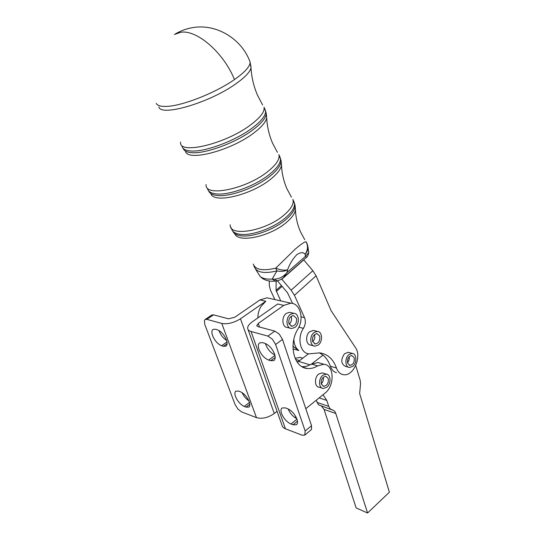 <?xml version="1.0" encoding="UTF-8"?>
<svg xmlns="http://www.w3.org/2000/svg" width="540" height="540" viewBox="0 0 540 540"><rect width="100%" height="100%" fill="white"/><g stroke="black" fill="none" stroke-linecap="round" stroke-linejoin="round"><path stroke-width="0.81" d="M156.236 103.363C157.289 105.496 160.461 106.515 165.753 106.421C181.028 106.427 215.19 93.17 234.454 79.562C244.917 72.178 250.142 66.359 250.142 62.12L249.264 59.933M313.632 345.857L310.723 345.067C306.025 344.912 305.1 335.684 309.434 331.925L313.288 330.379L314.449 330.669M318.161 345.101C323.008 341.759 322.461 331.533 317.405 331.412L314.159 332.458C309.278 335.752 309.805 346.025 314.82 346.174L318.161 345.101M312.66 341.678C314.564 339.768 315.205 337.473 314.584 334.8L314.503 334.577M312.599 341.503C312.046 336.987 313.524 334.368 317.048 333.632L319.714 336.123C320.26 340.639 318.762 343.251 315.238 343.966L312.599 341.503M348.455 367.193L345.384 366.316C340.949 363.872 340.632 359.714 344.419 353.842L348.111 352.289L349.117 352.559M352.688 366.397C357.122 363.15 356.798 353.558 352.222 353.389L349.096 354.443C344.635 357.649 344.932 367.288 349.475 367.483L352.688 366.397M347.497 362.765C349.002 361.004 349.549 358.985 349.144 356.697M347.585 363.089C347.119 358.729 348.536 356.204 351.837 355.502L354.193 357.811C354.645 362.171 353.214 364.696 349.913 365.371L347.585 363.089M290.135 328.192L287.341 327.476C281.968 327.382 281.246 316.663 286.423 313.335L289.71 312.316L290.986 312.62M294.84 327.47C299.99 324.068 299.255 313.349 293.821 313.295L290.534 314.321C285.35 317.669 286.058 328.435 291.445 328.523L294.84 327.47M289.15 324.162C291.256 322.245 291.971 319.849 291.29 316.973L291.06 316.4M288.941 323.635C288.32 319.032 289.838 316.346 293.497 315.583L296.426 318.215C297.034 322.826 295.502 325.505 291.829 326.248L288.941 323.635M322.036 388.132L319.113 387.2C314.456 386.883 314.192 377.298 318.782 374.004L322.238 372.883L323.365 373.221M326.727 387.329C331.29 383.974 331.013 374.389 326.315 374.105L322.859 375.239C318.263 378.554 318.512 388.186 323.176 388.496L326.727 387.329M321.239 383.792C323.048 381.962 323.71 379.775 323.237 377.237M321.327 384.089C320.828 379.559 322.34 376.954 325.87 376.272L328.253 378.547C328.738 383.076 327.213 385.675 323.676 386.336L321.327 384.089M238.525 391.082L235.845 391.136C234.671 392.06 234.569 393.896 235.548 396.644C237.627 401.382 240.53 404.649 244.262 406.445L246.085 407.126L248.9 407.093C250.054 406.188 250.155 404.379 249.217 401.666C247.104 396.819 244.148 393.505 240.354 391.73L238.525 391.082M215.44 329.231L213.064 329.387C211.653 330.44 211.511 332.572 212.645 335.792C214.859 340.848 217.843 344.169 221.603 345.749L223.439 346.302L225.95 346.16C227.333 345.128 227.482 343.022 226.388 339.842C224.141 334.665 221.103 331.297 217.276 329.751L215.44 329.231M226.584 340.416C223.364 338.351 220.914 335.293 219.247 331.236L219.004 330.521M211.673 315.077L213.57 314.847L206.867 319.363L205.119 319.484L204.404 320.369L204.809 324.506L235.062 404.467L237.904 409.043L241.684 411.939L256.473 417.636C262.163 419.148 268.09 417.771 274.266 413.498L240.476 318.769L265.801 301.253L261.016 306.443C258.923 309.947 257.877 313.767 257.87 317.898M303.662 259.821L312.856 270.709L316.076 275.798L331.081 310.662L355.495 347.659C362.111 356.616 353.389 376.569 343.562 374.706L342.259 374.423C339.579 373.511 337.642 371.378 336.447 368.017C333.227 359.08 327.672 354.031 319.775 352.87L308.968 353.849C300.267 353.423 296.798 337.959 303.419 328.334C305.512 324.736 305.883 321.172 304.519 317.642L294.442 295.326L291.121 290.183L281.63 278.984M336.494 372.721L336.204 372.634C333.531 371.729 331.587 369.603 330.386 366.255C328.759 361.564 326.302 357.851 323.015 355.124L311.033 364.412L317.851 362.509L320.308 363.224M293.841 339.41C294.098 344.446 295.751 348.151 298.816 350.527L292.984 346.262M355.759 365.526L360.207 380.423L360.565 383.589L359.64 393.512L389.387 492.21L367.578 513L356.13 507.904L324.054 409.435L335.786 413.464L367.578 513M316.265 400.235L318.391 404.791L331.202 409.577M335.786 413.464C335.111 411.48 333.943 410.306 332.269 409.948L330.129 408.794L328.725 406.39L326.808 400.444L323.035 394.74M296.993 419.236C297.864 421.922 297.695 423.752 296.487 424.737L293.031 424.805L290.979 424.035C286.794 422.044 283.655 418.554 281.563 413.559C280.651 410.832 280.814 408.969 282.056 407.97L285.343 407.876L287.401 408.611C291.668 410.582 294.86 414.119 296.993 419.236M274.556 354.044C275.576 357.237 275.353 359.397 273.875 360.524L270.749 360.733L268.677 360.099C264.438 358.344 261.205 354.794 258.971 349.448C257.904 346.207 258.127 344.021 259.646 342.873L262.589 342.65L264.668 343.244C268.988 344.959 272.281 348.557 274.556 354.044M265.424 343.501L265.734 344.527C267.746 349.495 270.776 352.951 274.82 354.895M274.806 331.101L267.901 336.096L272.363 339.161L275.609 344.486L282.494 339.431L279.275 334.132L274.806 331.101L257.924 326.619L256.763 325.586L256.898 325.978M304.918 435.017L311.465 429.516L311.54 425.716L305.161 431.001L304.776 435.139L302.029 435.179L285.437 428.787C283.392 427.97 282.224 426.721 281.927 425.034L248.083 329.589M302.096 366.741L306.592 366.269L311.033 364.412M267.901 336.096L251.066 331.479C248.994 330.885 247.86 329.859 247.664 328.401C247.529 326.322 249.062 324.135 252.248 321.84L277.715 303.993L283.81 305.39L290.885 303.19C300.22 303.359 304.351 318.823 297.972 328.88C288.205 344.365 293.909 367.659 307.193 368.476C310.696 368.867 314.165 368.003 317.608 365.877L323.912 364.264C334.3 364.865 334.962 385.789 324.959 393.188L305.809 408.699M295.88 416.752L294.894 417.548M256.763 325.586L258.275 323.413L283.81 305.39M213.57 314.847L228.535 318.823L234.725 317.27L259.983 299.916L267.003 297.817L269.771 298.438M305.161 431.001L275.609 344.486M311.54 425.716L282.494 339.431M288.103 408.901C290.068 413.384 292.957 416.624 296.771 418.635M310.21 364.865L298.553 361.422L308.549 353.788M321.604 406.303L324.054 409.435M298.553 361.422L297.392 362.408M319.444 352.836L323.015 355.124M292.626 303.473L287.489 292.741L277.412 280.807M274.874 299.585L270.493 290.196L269.298 285.626L269.305 280.982M280.719 300.901L276.055 290.304L276.136 281.036M277.054 411.291L274.266 413.498M297.081 361.969L299.201 360.929M295.083 358.304L300.206 357.399L302.825 358.155M206.867 319.363L221.778 323.447C227.563 324.432 233.793 322.873 240.476 318.769M248.893 400.862C245.97 398.891 243.695 396.131 242.069 392.6M274.59 279.187C279.565 278.788 283.696 276.588 286.976 272.579L283.459 277.601C282.143 278.957 280.01 280.051 277.074 280.881L274.59 279.187L272.167 279.072L276.953 270.925C281.239 271.748 284.789 271.363 287.604 269.771L286.976 272.579L305.559 256.257L306.457 257.364C307.422 256.912 308.171 255.319 308.704 252.572L308.61 251.228M276.143 281.462L276.737 280.942L275.265 281.131L272.167 279.072C266.969 279.41 263.115 278.64 260.604 276.764L262.602 278.593C266.153 280.692 270.209 281.556 274.752 281.165M260.078 276.298L255.474 269.021M253.894 265.882L254.448 267.131C256.925 272.592 264.431 273.854 276.953 270.925L275.751 268.171C280.584 270.074 284.54 270.608 287.604 269.771C289.548 264.209 292.586 259.193 296.716 254.725C300.753 252.106 303.554 251.998 305.127 254.407C307.22 251.93 308.124 249.237 307.847 246.314L307.483 244.735M253.213 264.013C255.339 269.791 262.852 271.175 275.751 268.171L295.265 249.082C301.523 243.797 305.154 241.367 306.16 241.799C308.232 245.957 307.888 250.162 305.127 254.407L305.559 256.257L308.704 252.578L307.847 246.314L306.275 241.974L307.206 243.905M295.043 206.381L295.468 209.851C295.738 217.485 297.452 224.876 300.611 232.038L304.722 239.632M293.76 201.177L294.516 203.54C294.773 207.698 291.688 212.517 285.275 217.998C273.226 228.326 250.83 236.21 239.585 234.218C235.13 233.503 232.477 231.775 231.626 229.034L230.891 227.293M232.7 231.026C233.719 233.482 236.304 235.042 240.449 235.71C251.633 237.708 273.901 229.885 285.863 219.605C292.235 214.15 295.292 209.351 295.036 205.2L294.381 203.026M279.72 156.371L280.496 158.794C280.645 163.127 276.925 168.358 269.332 174.481C255.062 186.017 228.919 195.514 216.257 193.921C211.228 193.374 208.325 191.666 207.536 188.811M208.636 190.883C209.635 193.455 212.476 194.994 217.175 195.507C229.784 197.12 255.778 187.691 269.959 176.202C277.506 170.1 281.198 164.882 281.05 160.549L280.368 158.288M264.87 108.959L265.633 111.348C265.626 115.729 261.178 121.277 252.295 127.994C235.589 140.656 205.463 151.956 191.417 151.018C185.841 150.734 182.716 149.155 182.054 146.273M183.175 148.385C184.066 150.998 187.137 152.435 192.395 152.705C206.388 153.677 236.358 142.445 252.97 129.83C261.799 123.133 266.213 117.592 266.22 113.211L265.531 110.936M234.151 78.833C223.256 52.279 196.567 29.342 180.657 32.312L174.467 34.479C179.773 31.185 185.504 28.957 191.66 27.81C215.575 22.997 241.589 38.421 250.06 61.918L250.999 67.851C250.034 72.036 244.958 77.375 235.764 83.876C209.372 102.87 160.623 116.964 158.868 106.9M249.838 404.244L246.085 407.126M227.111 343.717L223.439 346.302M336.447 368.017L330.386 366.255M303.419 328.334L298.877 327.186M298.816 350.527L293.018 348.894M297.473 421.187L293.031 424.805M275.191 357.419L270.749 360.733M258.275 323.413L259.538 327.051M265.801 301.253L259.983 299.916M311.56 364.095L317.608 365.877M274.954 355.435L268.677 360.099M296.966 419.162L290.979 424.035M251.066 331.479L285.437 428.787M319.147 397.899L326.808 400.444M328.725 406.39L316.98 402.415M304.519 317.642L301.084 316.818M316.076 275.798L294.442 295.326M291.121 290.183L312.856 270.709M303.75 259.929L281.833 279.227M281.408 285.572L276.055 290.304M276.345 291.452L282.082 286.369M299.639 360.592L295.589 359.404M226.982 341.969L221.603 345.749M249.473 402.449L244.262 406.445M221.778 323.447L256.473 417.636M250.877 65.495L250.999 67.851C251.586 77.409 253.746 86.508 257.486 95.168L262.615 104.969M180.617 142.054C178.193 155.156 225.524 144.126 250.81 124.754C260.543 117.389 264.944 111.524 264.019 107.15L266.22 113.211L266.699 117.848C265.869 122.047 261.569 127.082 253.814 132.962C231.336 150.363 188.588 161.649 185.571 151.679M266.146 114.372L266.699 117.848C267.145 126.765 269.15 135.304 272.707 143.465L277.412 152.354M206.111 184.559C204.431 197.532 246.24 189.223 267.921 171.443C276.379 164.599 280.031 158.983 278.87 154.582L281.05 160.549L281.502 165.213C280.793 169.263 277.209 173.894 270.736 179.111C251.802 194.765 214.832 203.722 211.025 194.157M281.023 161.703L281.502 165.213C281.853 173.448 283.709 181.379 287.057 189.007L291.425 197.161M230.216 224.788C229.102 237.236 265.559 231.161 283.939 215.129C291.202 208.892 294.179 203.634 292.876 199.348L295.036 205.2L295.468 209.851C294.874 213.617 291.904 217.775 286.578 222.318C270.817 236.149 239.301 243.189 235.082 234.286L234.009 232.976M313.288 330.379L317.405 331.412M348.111 352.289L352.222 353.389M289.71 312.316L293.821 313.295M322.238 372.883L326.315 374.105M205.119 319.484L211.808 314.989M267.003 297.817L290.885 303.19M302.933 367.193L307.193 368.476M317.851 362.509L323.912 364.264M322.873 386.087L323.676 386.336M290.918 326.012L291.829 326.248M349.198 365.168L349.913 365.371M314.408 343.744L315.238 343.966M261.023 277.364L260.53 276.824M260.003 276.115L258.809 274.394M283.635 277.445L306.457 257.364"/></g></svg>
